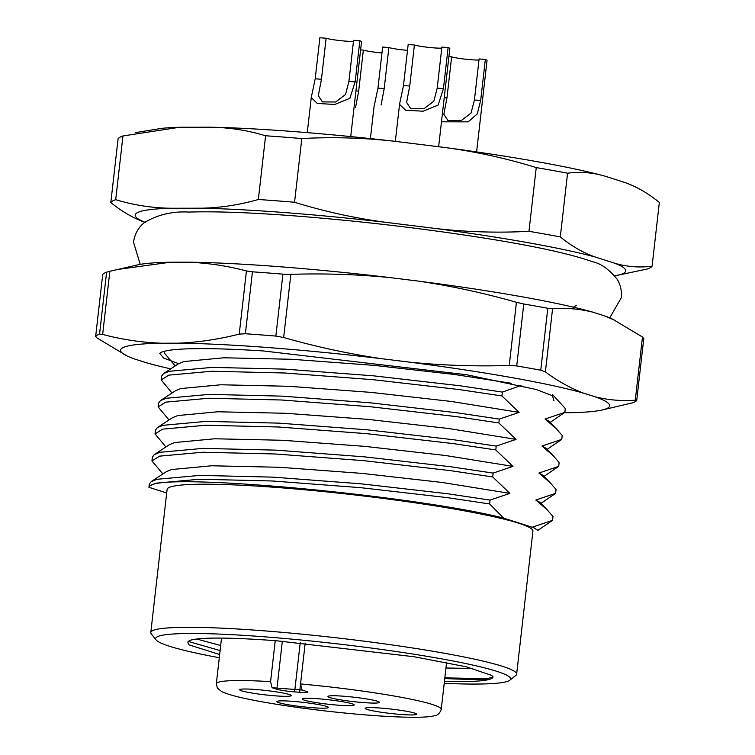 <?xml version="1.0" encoding="UTF-8"?>
<svg xmlns="http://www.w3.org/2000/svg" width="755" height="755" viewBox="0 0 755 755"><rect width="100%" height="100%" fill="white"/><g stroke="black" fill="none" stroke-linecap="round" stroke-linejoin="round"><path stroke-width="1.13" d="M560.304 236.919L567.562 173.197A272.744 23.348 -173.5 0 0 536.239 167.591L528.972 231.313A272.744 23.348 6.5 0 1 560.304 236.919C571.563 246.13 583.19 252.812 595.166 256.983A246.838 21.131 -173.5 0 0 436.428 228.605L385.135 222.244A246.838 21.131 -173.5 0 0 201.642 208.201L170.432 208.248A246.838 21.131 -173.5 0 0 144.847 222.244M436.428 228.605C467.222 232.078 498.073 232.974 528.972 231.313M614.712 275.783A246.838 21.131 -173.5 0 0 615.249 263.382C627.339 266.874 639.617 267.808 652.084 266.175L659.341 202.453C648.111 193.261 636.484 186.579 624.479 182.389L604.396 175.981A246.838 21.131 -173.5 0 0 445.658 147.602C476.377 151.764 506.567 158.427 536.239 167.591M445.658 147.602L394.365 141.251A246.838 21.131 -173.5 0 0 210.871 127.208C229.548 127.52 247.791 130.379 265.6 135.768L258.342 199.49A272.744 23.348 6.5 0 1 294.554 202.255C324.225 211.428 354.416 218.091 385.135 222.244M294.554 202.255L301.821 138.543C332.719 136.872 363.57 137.778 394.365 141.251M301.821 138.543A272.744 23.348 -173.5 0 0 265.6 135.768M201.642 208.201C220.403 207.833 239.297 204.926 258.342 199.49M210.871 127.208L179.662 127.255A246.838 21.131 -173.5 0 0 161.806 128.35L135.664 132.587M122.961 135.966A272.744 23.348 -173.5 0 0 118.082 138.797L110.815 202.519A272.744 23.348 6.5 0 1 115.704 199.688L122.961 135.966L179.662 127.255M115.704 199.688C133.512 205.077 151.755 207.936 170.432 208.248M145.687 222.583C133.673 218.393 122.055 211.702 110.815 202.519M652.084 266.175A272.744 23.348 6.5 0 1 647.195 269.007L614.787 275.868M615.249 263.382L595.166 256.983M567.562 173.197C580.057 171.555 592.335 172.489 604.396 175.981M166.695 492.977L148.943 487.315A202.378 17.327 -173.5 0 1 151.245 485.154L156.502 483.143L199.518 479.236L272.395 480.992L360.748 487.683L447.111 497.602L489.627 503.944L503.67 518.119L533.662 527.688L532.737 527.056L552.547 520.337L552.99 516.486L546.998 509.634L535.814 500.055L555.623 493.336L556.067 489.485L550.074 482.634L538.891 473.055L558.7 466.345L559.144 462.485L553.151 455.633L541.967 446.054L561.777 439.344L562.22 435.484L556.227 428.632L545.044 419.053L564.853 412.343L565.287 408.483L552.349 394.365M552.547 520.337L537.919 530.359M555.623 493.336L540.995 503.358M558.7 466.345L544.072 476.358M561.777 439.344L547.149 449.357M564.853 412.343L550.225 422.356M148.943 487.315L149.32 484.059L151.274 481.558L156.946 479.283L199.962 475.386L272.838 477.141L361.183 483.832L447.545 493.742L490.061 500.093L489.627 503.944M162.882 473.951L151.953 460.918L152.397 457.068L154.35 454.557L160.022 452.283L203.029 448.385L275.915 450.14L364.259 456.832L450.622 466.741L493.138 473.092L492.704 476.943L509.87 493.374L490.061 500.093M151.953 460.918L159.579 456.143L202.595 452.236L275.471 453.991L363.825 460.682L450.188 470.601L492.704 476.943M165.949 446.951L155.03 433.917L155.473 430.067L157.427 427.557L163.099 425.291L206.106 421.384L278.991 423.14L367.336 429.831L453.698 439.75L496.214 446.092L495.78 449.942L512.947 466.373L493.138 473.092M155.03 433.917L162.655 429.142L205.671 425.235L278.548 427L366.892 433.691L453.264 443.6L495.78 449.942M169.026 419.95L158.106 406.917L158.55 403.066L160.504 400.565L166.175 398.291L209.182 394.384L282.059 396.139L370.412 402.83L456.775 412.749L499.291 419.091L498.857 422.951L516.024 439.382L496.214 446.092M158.106 406.917L165.732 402.141L208.748 398.244L281.624 399.999L369.969 406.69L456.341 416.6L498.857 422.951M170.941 391.722L161.183 379.925L161.627 376.065L163.58 373.565L169.243 371.29L212.259 367.383L285.135 369.138L373.489 375.83L459.852 385.748L502.368 392.09L501.933 395.95L519.1 412.381L499.291 419.091M161.183 379.925L168.809 375.141L211.825 371.243L284.701 372.998L373.045 379.69L459.418 389.599L501.933 395.95M175.179 365.948L164.26 352.925L164.448 351.254M151.274 481.558L166.355 471.667L171.583 469.544L211.655 465.778L279.529 467.279L361.815 473.376L442.251 482.483L509.87 493.374M154.35 454.557L169.431 444.667L174.66 442.543L214.731 438.778L282.606 440.278L364.891 446.375L445.327 455.482L512.947 466.373M157.427 427.557L172.508 417.675L177.736 415.552L217.808 411.777L285.683 413.287L367.968 419.384L448.404 428.481L516.024 439.382M160.504 400.565L175.585 390.675L180.813 388.551L220.885 384.776L288.759 386.286L371.045 392.383L451.481 401.481L519.1 412.381M163.58 373.565L178.661 363.674L183.89 361.551L223.961 357.785L291.836 359.286L374.121 365.382L454.557 374.48L511.154 383.247M532.737 527.056L538.013 530.454M535.814 500.055L540.042 502.358L546.998 509.625M538.891 473.055L543.119 475.357L550.074 482.634M541.967 446.054L546.195 448.357L553.151 455.633M545.044 419.053L549.272 421.365L556.227 428.632M521.082 385.522L502.368 392.09M219.299 657.718A178.642 15.298 6.5 0 1 156.106 639.929A178.642 15.298 6.5 0 1 264.137 636.786A178.642 15.298 6.5 0 1 509.785 680.227A178.642 15.298 6.5 0 1 444.214 683.341M219.658 654.528L189.09 644.883L187.844 642.42A146.187 12.514 6.5 0 1 187.844 642.222A146.187 12.514 6.5 0 1 276.66 640.787L414.316 656.774L466.316 666.816L491.675 675.423L493.015 676.773A160.947 13.779 -173.5 0 1 493.006 676.99A160.947 13.779 -173.5 0 1 444.44 681.321M516.628 674.215L532.926 531.114A184.097 15.761 -173.5 0 0 278.954 487.626A184.097 15.761 -173.5 0 0 167.1 489.438L150.792 632.53A184.097 15.761 6.5 0 1 262.646 630.718A184.097 15.761 6.5 0 1 516.628 674.215A184.097 15.761 6.5 0 1 515.797 675.48L509.785 680.227M489.674 679.302A184.097 15.761 6.5 0 1 444.761 678.537M156.106 639.929L151.321 633.955A184.097 15.761 6.5 0 1 150.792 632.53M472.762 668.449L445.96 668.005M493.015 676.952L487.183 678.726L444.837 677.858M220.686 645.516L196.668 639.023M220.111 650.583L188.269 641.42M151.245 485.154C171.281 472.951 415.495 495.639 503.67 518.119M533.662 527.688L537.994 530.463M377.425 701.235A25.906 2.218 6.5 0 1 379.378 702.15A25.906 2.218 6.5 0 1 353.453 701.622A25.906 2.218 6.5 0 1 328.076 696.308A25.906 2.218 6.5 0 1 349.82 696.771A25.906 2.218 6.5 0 1 377.425 701.235M400.924 714.466A25.906 2.218 6.5 0 1 365.297 708.171A25.906 2.218 6.5 0 1 391.175 709.077A25.906 2.218 6.5 0 1 416.6 714.013A25.906 2.218 6.5 0 1 400.924 714.466M278.916 702.707A25.906 2.218 6.5 0 1 277.01 701.414A25.906 2.218 6.5 0 1 302.887 702.32A25.906 2.218 6.5 0 1 328.312 707.256A25.906 2.218 6.5 0 1 308.701 707.378A25.906 2.218 6.5 0 1 278.916 702.707M275.245 640.674L270.573 681.642L272.083 687.72L276.868 689.249A13.637 1.17 -173.5 0 0 294.62 691.882L299.612 692.26A13.637 1.17 -173.5 0 0 307.898 692.127A13.637 1.17 -173.5 0 0 306.832 691.542L302.057 690.013L300.537 683.936A113.184 9.692 6.5 0 1 441.25 709.379L446.582 662.531M305.19 643.118L300.537 683.936M318.063 698.752A26.18 2.246 6.5 0 1 354.114 704.736A26.18 2.246 6.5 0 1 327.915 704.198A26.18 2.246 6.5 0 1 302.274 698.828A26.18 2.246 6.5 0 1 318.063 698.752M255.416 689.475A25.906 2.218 6.5 0 1 291.09 695.393A25.906 2.218 6.5 0 1 265.165 694.864A25.906 2.218 6.5 0 1 239.788 689.551A25.906 2.218 6.5 0 1 255.416 689.475M564.712 412.692L572.337 412.674A246.13 21.074 -173.5 0 0 602.075 410.022A246.13 21.074 -173.5 0 0 595.072 396.781C608.313 400.075 621.714 401.207 635.276 400.188L642.477 337.023L612.428 319.072A246.13 21.074 -173.5 0 0 604.302 315.779L592.788 312.155A246.13 21.074 -173.5 0 0 419.11 281.2L390.212 277.614A246.13 21.074 -173.5 0 0 187.901 262.174L170.404 262.211A246.13 21.074 -173.5 0 0 137.335 264.948L109.853 271.272L102.652 334.427C121.753 339.495 141.261 342.421 161.183 343.214A246.13 21.074 -173.5 0 0 126.972 355.888A246.13 21.074 -173.5 0 0 134.947 359.125L146.413 362.749A246.13 21.074 -173.5 0 0 170.734 368.874M178.624 363.693L163.59 358.012L159.749 353.378A207.285 17.742 6.5 0 1 263.146 350.933L466.75 374.763L536.267 389.514L552.396 395.724L553.887 400.499M595.072 396.781L583.558 393.157A246.13 21.074 -173.5 0 0 409.88 362.192L380.982 358.616A246.13 21.074 -173.5 0 0 178.671 343.176L161.183 343.214M602.075 410.022L632.973 402.736A272.744 23.348 6.5 0 0 636.72 400.405L643.779 338.476L642.477 337.023M615.618 320.63L604.302 315.779M592.788 312.155C579.538 308.861 566.137 307.729 552.575 308.748L545.384 371.913C557.747 381.086 570.469 388.174 583.558 393.157M516.722 365.93A272.744 23.348 6.5 0 1 540.74 370.214L547.79 308.285A272.744 23.348 -173.5 0 0 523.772 304.001L516.722 365.93L509.238 365.467L516.429 302.302C484.531 293.176 452.094 286.136 419.11 281.2M409.88 362.192C442.968 365.448 476.094 366.534 509.238 365.467M390.212 277.614C357.115 274.367 323.999 273.272 290.854 274.348L283.654 337.504C315.552 346.639 347.989 353.68 380.982 358.616M282.917 274.15A272.744 23.348 -173.5 0 0 252.434 271.819L245.384 333.748A272.744 23.348 6.5 0 1 275.858 336.079L282.917 274.15L290.854 274.348M170.404 262.211L117.204 269.526M178.671 343.176C198.707 342.289 218.893 339.269 239.231 334.116L246.432 270.951C227.331 265.892 207.814 262.966 187.901 262.174M106.606 272.159A272.744 23.348 -173.5 0 0 102.708 274.518L95.659 336.447A272.744 23.348 6.5 0 1 99.556 334.087L106.606 272.159L109.853 271.272M126.972 355.888L96.942 337.9L95.659 336.447M636.72 400.405L635.276 400.188M545.384 371.913L540.74 370.214M245.384 333.748L239.231 334.116M283.654 337.504L275.858 336.079M102.652 334.427L99.556 334.087M547.79 308.285L552.575 308.748M516.429 302.302L523.772 304.001M246.432 270.951L252.434 271.819M438.636 146.734L449.829 48.509A21.82 1.869 -173.5 0 0 448.121 47.565L441.883 47.084L437.202 88.127L433.832 101.217L423.942 108.758L410.72 108.654L406.624 102.435M441.769 48.103A14.996 1.284 -173.5 0 1 428 47.31A14.996 1.284 -173.5 0 1 414.41 44.989L408.172 44.507L403.491 85.551L399.527 104.35L405.595 110.192L423.017 111.23L438.127 105.105L443.449 88.609L437.202 88.127M448.121 47.565L443.449 88.609M414.41 44.989L409.738 86.032L406.643 102.236M350.735 136.579L361.541 41.752A21.82 1.869 -173.5 0 0 359.842 40.808L353.595 40.326L348.923 81.37L345.545 94.46L335.654 102.001L322.432 101.897L318.336 95.677M353.482 41.346A14.996 1.284 -173.5 0 1 339.712 40.553A14.996 1.284 -173.5 0 1 326.122 38.231L319.884 37.75L315.203 78.794L311.239 97.593L317.308 103.435L334.729 104.473L349.839 98.348L355.161 81.851L348.923 81.37M359.842 40.808L355.161 81.851M326.122 38.231L321.451 79.275L318.355 95.479M381.973 52.916A14.996 1.284 -173.5 0 1 363.344 50.094L360.616 49.887M363.344 50.094L358.672 91.138L355.577 107.342M476.613 151.925L487.05 60.372A21.82 1.869 -173.5 0 0 485.342 59.428L479.104 58.956L474.423 100L471.054 113.08L461.163 120.621L447.941 120.517L443.846 114.298M478.991 59.966A14.996 1.284 -173.5 0 1 465.222 59.173A14.996 1.284 -173.5 0 1 451.632 56.852L448.904 56.644M485.342 59.428L480.671 100.472L474.423 100M441.477 121.81L468.194 121.857L477.236 113.911L480.671 100.472M451.632 56.852L446.96 97.895L443.864 114.099M407.502 50.368A14.996 1.284 -173.5 0 1 388.882 47.537L382.634 47.065L377.962 88.108L373.999 106.908M388.882 47.537L384.201 88.58L381.096 104.983M441.25 709.379C439.778 713.362 437.504 715.476 434.436 715.74C430.812 716.646 425.244 717.156 417.723 717.25C395.365 717.439 365.156 715.4 327.085 711.153C299.471 707.973 275.405 704.415 254.869 700.48C238.287 697.299 227.179 694.307 221.564 691.495L217.383 688.05L216.326 683.756A113.184 9.692 6.5 0 1 270.573 681.642M302.057 690.013L272.083 687.72M282.342 641.203L276.868 689.249M300.226 642.675L294.62 691.882M300.481 684.653L299.612 692.26M409.738 86.032L403.491 85.551M321.451 79.275L315.203 78.794M358.672 91.138L355.935 90.93M446.96 97.895L444.223 97.688M384.201 88.58L377.962 88.108M170.932 391.732L172.102 392.949M576.461 305.228L573.46 307.191M216.326 683.756L221.526 638.088M140.222 264.373L133.503 242.195C134.852 233.654 138.58 227.047 144.677 222.376C158.031 214.562 172.801 211.136 189.005 212.079C215.033 211.24 250.452 212.523 295.252 215.939C357.606 220.838 419.025 227.963 479.529 237.334C532.483 245.602 570.223 253.755 592.741 261.796C600.989 263.533 609.125 269.337 617.146 279.227C620.525 284.692 621.903 290.873 621.28 297.772L609.747 317.864M399.489 104.832L395.327 141.364M311.202 98.075L307.266 132.635M373.952 107.389L370.403 138.599"/></g></svg>
